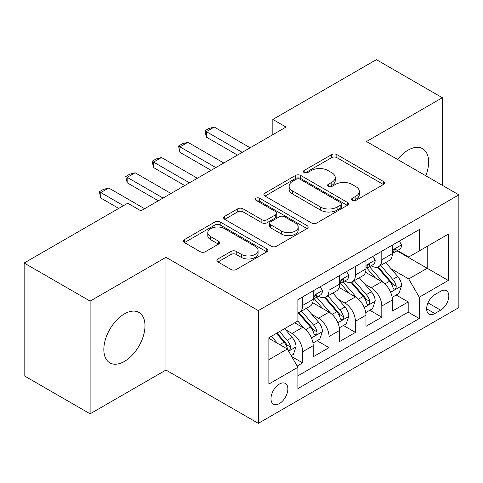 <?xml version="1.0" encoding="UTF-8"?>
<svg xmlns="http://www.w3.org/2000/svg" width="483" height="483" viewBox="0 0 483 483"><rect width="100%" height="100%" fill="white"/><g stroke="black" fill="none" stroke-linecap="round" stroke-linejoin="round"><path stroke-width="0.72" d="M352.324 200.373A2.566 1.479 0 0 0 355.953 200.373L383.472 184.488A3.665 2.113 0 0 0 384.54 182.991A3.665 2.113 0 0 0 383.472 181.499L336.85 154.584A3.665 2.113 0 0 0 331.67 154.584L304.157 170.469A2.566 1.479 0 0 0 303.402 171.513A2.566 1.479 0 0 0 304.157 172.564A2.566 1.479 0 0 0 307.78 172.564L311.342 170.505A11.719 6.768 0 0 1 327.915 170.505L331.803 172.751A11.719 6.768 0 0 1 335.232 177.533A11.719 6.768 0 0 1 331.803 182.32L328.241 184.373A2.566 1.479 0 0 0 327.492 185.424A2.566 1.479 0 0 0 328.241 186.468A2.566 1.479 0 0 0 331.869 186.468L335.425 184.415A11.719 6.768 0 0 1 352.004 184.415L355.886 186.655A11.719 6.768 0 0 1 359.322 191.443A11.719 6.768 0 0 1 355.886 196.225L352.324 198.284A2.566 1.479 0 0 0 351.576 199.328A2.566 1.479 0 0 0 352.324 200.373L352.324 198.284M124.415 361.429A29.107 16.802 120 0 0 143.427 335.776A29.107 16.802 120 0 0 138.965 312.453A29.107 16.802 120 0 0 124.415 313.896A29.107 16.802 120 0 0 105.403 339.543A29.107 16.802 120 0 0 109.864 362.866A29.107 16.802 120 0 0 124.415 361.429M425.777 175.752A29.107 16.802 120 0 0 422.613 148.698A29.107 16.802 120 0 0 408.057 150.135A29.107 16.802 120 0 0 397.594 159.481M279.428 403.546A11.942 6.895 120 0 0 287.228 393.023A11.942 6.895 120 0 0 285.399 383.454A11.942 6.895 120 0 0 279.428 384.045A11.942 6.895 120 0 0 271.627 394.569A11.942 6.895 120 0 0 273.456 404.138A11.942 6.895 120 0 0 279.428 403.546M217.978 258.954A3.665 2.113 0 0 0 216.903 260.446A3.665 2.113 0 0 0 217.978 261.943L231.055 269.496A3.665 2.113 0 0 0 236.235 269.496L266.797 251.848A3.665 2.113 0 0 0 267.866 250.357A3.665 2.113 0 0 0 266.797 248.86L220.176 221.945A3.665 2.113 0 0 0 214.995 221.945L184.434 239.586A3.665 2.113 0 0 0 183.365 241.083A3.665 2.113 0 0 0 184.434 242.581L200.234 251.697A3.665 2.113 0 0 0 205.414 251.697L218.491 244.15A3.665 2.113 0 0 0 219.566 242.653A3.665 2.113 0 0 0 218.491 241.156L210.66 236.634A9.799 5.657 0 0 1 207.787 232.637A9.799 5.657 0 0 1 213.836 227.408A9.799 5.657 0 0 1 224.517 228.634L255.205 246.354A9.799 5.657 0 0 1 258.073 250.357A9.799 5.657 0 0 1 252.029 255.579A9.799 5.657 0 0 1 241.349 254.354L236.235 251.401A3.665 2.113 0 0 0 231.055 251.401L217.978 258.954L217.978 261.943M165.971 257.306L90.116 301.102L24.15 263.018L24.15 375.744L90.116 413.828L165.971 370.032L258.32 423.35L258.32 310.623L165.971 257.306L165.971 370.032M442.362 185.327L442.362 97.735L366.5 141.531L458.85 194.848L258.32 310.623M442.362 97.735L376.396 59.651L272.835 119.44L272.835 134.672M24.15 263.018L127.711 203.222L140.903 210.842L286.027 127.059L272.835 119.44M311.601 222.989A3.665 2.113 0 0 0 316.782 222.989L347.343 205.347A3.665 2.113 0 0 0 348.412 203.85A3.665 2.113 0 0 0 347.343 202.359L300.722 175.444A3.665 2.113 0 0 0 295.542 175.444L264.98 193.085A3.665 2.113 0 0 0 263.911 194.583A3.665 2.113 0 0 0 264.98 196.074L311.601 222.989M257.071 200.928A2.566 1.479 0 0 1 259.673 201.29L259.673 198.241L307.067 225.609A3.665 2.113 0 0 1 308.142 227.101A3.665 2.113 0 0 1 307.067 228.598L276.505 246.239A3.665 2.113 0 0 1 271.325 246.239L224.71 219.33L224.71 216.336A3.665 2.113 0 0 0 223.635 217.833A3.665 2.113 0 0 0 224.71 219.33M224.71 216.336L237.787 208.783A3.665 2.113 0 0 1 242.967 208.783L261.877 219.699A3.665 2.113 0 0 0 267.057 219.699L275.733 214.694A3.665 2.113 0 0 0 276.801 213.196A3.665 2.113 0 0 0 275.733 211.699L256.044 200.336A2.566 1.479 0 0 1 255.296 199.292A2.566 1.479 0 0 1 256.878 197.921A2.566 1.479 0 0 1 259.673 198.241M297.172 366.036L302.648 362.872L291.696 356.551M285.471 329.647L292.094 333.475A14.925 8.616 60 0 1 302.648 351.751L313.201 345.659L313.201 356.78L329.032 347.639L317.029 340.708M311.855 314.415L318.478 318.237A14.925 8.616 60 0 1 329.032 336.518L339.585 330.426L339.585 341.547L355.422 332.407L343.413 325.476M338.239 299.182L344.862 303.004A14.925 8.616 60 0 1 355.422 321.286L365.975 315.194L365.975 326.315L381.805 317.174L381.805 306.053A14.925 8.616 -120 0 0 371.252 287.771L364.623 283.95M369.797 310.243L381.805 317.174M313.201 345.659A14.925 8.616 -120 0 0 302.648 327.377L294.733 322.807M339.585 330.426A14.925 8.616 -120 0 0 329.032 312.145L312.718 302.726M365.975 315.194A14.925 8.616 -120 0 0 355.422 296.912L339.102 287.494M440.647 291.273L434.839 294.63A11.568 6.677 120 0 0 427.28 304.821A11.568 6.677 120 0 0 429.055 314.089A11.568 6.677 120 0 0 434.839 313.515L440.647 310.164A11.568 6.677 120 0 0 448.2 299.973A11.568 6.677 120 0 0 446.425 290.706A11.568 6.677 120 0 0 440.647 291.273M258.32 423.35L458.85 307.574L458.85 194.848M268.874 359.672L287.343 349.01L297.896 367.291L297.896 388.616L419.274 318.545L419.274 297.214L408.721 278.939L391.013 268.711M297.896 367.291L268.874 384.045L268.874 337.738L297.896 320.978L297.896 299.653L419.274 229.582L419.274 250.906L448.296 234.152L448.296 280.46L419.274 297.214M318.339 296.224L318.478 296.302A14.925 8.616 60 0 0 325.94 297.039L336.494 290.947A14.925 8.616 -120 0 0 339.585 284.113L339.585 275.582M344.729 280.991L344.862 281.07A14.925 8.616 60 0 0 352.33 281.806L362.884 275.715A14.925 8.616 -120 0 0 365.975 268.88L365.975 260.349M297.896 375.822L408.189 312.145L408.189 301.941L392.359 311.082L392.359 299.961A14.925 8.616 -120 0 0 381.805 281.68L365.486 272.255M371.113 265.753L371.252 265.837A14.925 8.616 -120 0 0 378.714 266.574A14.925 8.616 -120 0 0 381.805 259.739L381.805 251.208M378.714 266.574L389.268 260.482A14.925 8.616 -120 0 0 392.359 253.647L392.359 245.116M302.648 296.912L302.648 305.443A14.925 8.616 60 0 1 299.557 312.278A14.925 8.616 60 0 1 297.896 312.875M299.557 312.278L310.11 306.18A14.925 8.616 -120 0 0 313.201 299.351L313.201 290.82M329.032 281.68L329.032 290.211A14.925 8.616 60 0 1 325.94 297.039M355.422 266.447L355.422 274.978A14.925 8.616 60 0 1 352.33 281.806M355.422 321.286L355.422 332.407M329.032 336.518L329.032 347.639M302.648 351.751L302.648 362.872M287.343 349.01L268.874 338.348M408.721 278.939L427.189 268.27L427.189 246.336L448.296 234.152M396.972 250.828L448.296 280.46M397.497 250.52L408.721 256.998L419.274 250.906M90.116 301.102L90.116 413.828M396.187 295.01L408.189 301.941M408.189 312.145L419.274 318.545M353.351 200.735L355.886 199.274A11.719 6.768 0 0 0 359.322 194.486L359.322 191.443M335.232 177.533L335.232 180.582A11.719 6.768 0 0 1 331.803 185.363L329.267 186.83M383.424 184.518L336.85 157.627A3.665 2.113 0 0 0 331.67 157.627L305.178 172.926M347.295 205.378L300.722 178.487A3.665 2.113 0 0 0 295.542 178.487L265.028 196.104M340.865 204.901A2.566 1.479 0 0 0 341.62 203.85A2.566 1.479 0 0 0 340.865 202.806L299.949 179.181A2.566 1.479 0 0 0 296.321 179.181L292.565 181.348A11.719 6.768 0 0 0 289.13 186.13A11.719 6.768 0 0 0 292.565 190.918L320.537 207.068A11.719 6.768 0 0 0 337.11 207.068L340.865 204.901L340.865 207.944A2.566 1.479 0 0 0 341.62 206.899L341.62 203.85M289.13 186.13L289.13 189.179A11.719 6.768 0 0 0 292.565 193.967L292.565 190.918M340.865 207.944L337.11 210.111A11.719 6.768 0 0 1 320.537 210.111L292.565 193.967M224.758 219.354L237.787 211.832L237.787 208.783M276.801 213.196L276.801 216.245A3.665 2.113 0 0 1 275.733 217.736L267.057 222.748A3.665 2.113 0 0 1 261.877 222.748L242.967 211.832A3.665 2.113 0 0 0 237.787 211.832M259.673 201.29L307.019 228.628M281.492 231.025A9.799 5.657 0 0 0 292.173 232.257A9.799 5.657 0 0 0 298.216 227.028A9.799 5.657 0 0 0 295.348 223.025L284.535 216.782A3.665 2.113 0 0 0 279.355 216.782L270.679 221.794A3.665 2.113 0 0 0 269.605 223.291A3.665 2.113 0 0 0 270.679 224.782L281.492 231.025L281.492 234.074A9.799 5.657 0 0 0 292.173 235.299A9.799 5.657 0 0 0 298.216 230.077L298.216 227.028M269.605 223.291L269.605 226.334A3.665 2.113 0 0 0 270.679 227.831L270.679 224.782M281.492 234.074L270.679 227.831M258.073 250.357L258.073 253.4A9.799 5.657 0 0 1 252.029 258.628A9.799 5.657 0 0 1 241.349 257.403L236.235 254.45A3.665 2.113 0 0 0 231.055 254.45L218.026 261.973M207.787 232.637L207.787 235.68A9.799 5.657 0 0 0 210.66 239.683L210.66 236.634M218.443 244.175L210.66 239.683M266.749 251.878L220.176 224.993A3.665 2.113 0 0 0 214.995 224.993L184.488 242.605M392.136 297.347L398.958 293.41L401.59 285.791A9.889 5.711 -120 0 0 397.744 276.505L385.688 262.547M383.273 282.646L369.495 266.688M375.43 277.997L367.43 268.741A23.697 13.681 -120 0 0 366.7 267.914M377.368 267.111L389.564 281.227A9.889 5.711 60 0 1 393.09 288.043L393.808 289.214L395.142 289.027L396.036 287.94L396.253 286.214A9.889 5.711 -120 0 0 392.727 279.403L380.67 265.445M378.086 266.882L391.188 282.048A5.035 2.91 60 0 1 392.456 284.022L396.253 286.214M399.35 241.083L401.59 244.966A9.889 5.711 60 0 1 399.544 249.343L394.533 252.235A9.889 5.711 -120 0 0 396.253 249.959L396.048 249.077L394.81 249.325L393.09 251.782A9.889 5.711 60 0 1 392.359 253.189M392.691 252.7L392.727 252.7A9.889 5.711 -120 0 0 394.533 252.235M242.225 152.344L206.344 131.63L206.344 137.112L204.889 130.79L208.849 128.502L214.259 127.059L250.14 147.774M237.473 155.085L206.344 137.112M214.259 127.059L206.344 131.63L204.889 130.79M365.752 312.579L372.568 308.643L375.206 301.024A9.889 5.711 -120 0 0 371.355 291.738L359.304 277.779M356.883 297.878L343.105 281.927M349.046 293.229L341.046 283.974A23.697 13.681 -120 0 0 340.316 283.147M350.984 282.344L363.18 296.459A9.889 5.711 60 0 1 366.7 303.276L367.424 304.447L368.758 304.26L369.652 303.173L369.869 301.446A9.889 5.711 -120 0 0 366.343 294.636L354.287 280.677M351.702 282.114L364.804 297.286A5.035 2.91 60 0 1 366.072 299.255L369.869 301.446M339.368 327.812L346.184 323.876L348.823 316.256A9.889 5.711 -120 0 0 344.971 306.971L332.914 293.018M330.499 313.111L316.721 297.16M322.662 308.468L314.662 299.206A23.697 13.681 -120 0 0 313.926 298.379M324.6 297.576L336.79 311.698A9.889 5.711 60 0 1 340.316 318.508L341.034 319.68L342.375 319.492L343.268 318.406L343.485 316.679A9.889 5.711 -120 0 0 339.96 309.869L327.903 295.91M325.313 297.347L338.42 312.519A5.035 2.91 60 0 1 339.688 314.487L343.485 316.679M312.978 343.045L319.8 339.108L322.439 331.489A9.889 5.711 -120 0 0 318.587 322.209L306.53 308.251M304.115 328.343L297.806 321.038M296.272 323.701L295.246 322.511M298.21 312.809L310.406 326.931A9.889 5.711 60 0 1 313.932 333.741L314.65 334.912L315.985 334.725L316.884 333.638L317.096 331.912A9.889 5.711 -120 0 0 313.57 325.101L301.519 311.143M298.929 312.579L312.03 327.752A5.035 2.91 60 0 1 313.304 329.72L317.096 331.912M291.171 355.639L293.41 354.341L296.049 346.728A9.889 5.711 -120 0 0 292.203 337.442L284.608 328.651M277.526 343.341L271.416 336.271M269.888 338.933L268.874 337.756M276.433 333.373L284.022 342.163A9.889 5.711 60 0 1 287.548 348.974L288.266 350.145L289.601 349.958L290.494 348.871L290.712 347.144A9.889 5.711 -120 0 0 287.186 340.334L279.597 331.549M277.043 333.022L285.646 342.984A5.035 2.91 60 0 1 286.914 344.953L290.712 347.144M372.967 256.316L375.206 260.198A9.889 5.711 60 0 1 373.16 264.575L368.149 267.467A9.889 5.711 -120 0 0 369.869 265.191L369.658 264.31L368.426 264.557L366.7 267.021A9.889 5.711 60 0 1 365.975 268.427M366.301 267.932L366.343 267.932A9.889 5.711 -120 0 0 368.149 267.467M215.841 167.577L179.954 146.862L179.954 152.344L178.505 146.023L182.465 143.741L187.869 142.292L223.756 163.006M211.089 170.324L179.954 152.344M187.869 142.292L179.954 146.862L178.505 146.023M346.583 271.549L348.823 275.431A9.889 5.711 60 0 1 346.776 279.808L341.759 282.7A9.889 5.711 -120 0 0 343.485 280.424L343.274 279.548L342.036 279.79L340.316 282.253A9.889 5.711 60 0 1 339.585 283.66M339.917 283.165L339.96 283.165A9.889 5.711 -120 0 0 341.759 282.7M189.457 182.809L153.57 162.095L153.57 167.577L152.121 161.256L156.075 158.973L161.485 157.524L197.372 178.245M184.705 185.557L153.57 167.577M161.485 157.524L153.57 162.095L152.121 161.256M320.193 286.781L322.439 290.663A9.889 5.711 60 0 1 320.392 295.041L315.375 297.933A9.889 5.711 -120 0 0 317.096 295.656L316.89 294.781L315.653 295.028L313.932 297.486A9.889 5.711 60 0 1 313.201 298.892M313.533 298.397L313.57 298.397A9.889 5.711 -120 0 0 315.375 297.933M163.067 198.048L127.186 177.327L127.186 182.816L125.731 176.488L129.692 174.206L135.101 172.757L170.982 193.478M158.321 200.789L127.186 182.816M135.101 172.757L127.186 177.327L125.731 176.488M123.491 205.661L100.802 192.56L100.802 198.048L99.347 191.727L103.308 189.439L108.717 187.99L144.598 208.71M118.74 208.402L100.802 198.048M108.717 187.99L100.802 192.56L99.347 191.727M292.094 333.475L302.648 327.377M318.478 318.237L329.032 312.145M344.862 303.004L355.422 296.912M371.252 287.771L381.805 281.68M381.805 259.739L392.359 253.647M302.648 305.443L313.201 299.351M329.032 290.211L339.585 284.113M355.422 274.978L365.975 268.88M381.805 306.053L392.359 299.961M427.992 302.859L440.647 310.164M426.658 308.794L434.839 313.515M355.886 199.274L355.886 196.225M328.241 186.468L328.241 184.373M331.803 185.363L331.803 182.32M304.157 172.564L304.157 170.469M331.67 157.627L331.67 154.584M336.85 157.627L336.85 154.584M383.472 184.488L383.472 181.499M264.98 196.074L264.98 193.085M295.542 178.487L295.542 175.444M300.722 178.487L300.722 175.444M347.343 205.347L347.343 202.359M320.537 210.111L320.537 207.068M337.11 210.111L337.11 207.068M242.967 211.832L242.967 208.783M261.877 222.748L261.877 219.699M267.057 222.748L267.057 219.699M275.733 217.736L275.733 214.694M307.067 228.598L307.067 225.609M231.055 254.45L231.055 251.401M236.235 254.45L236.235 251.401M241.349 257.403L241.349 254.354M218.491 244.15L218.491 241.156M184.434 242.581L184.434 239.586M214.995 224.993L214.995 221.945M220.176 224.993L220.176 221.945M266.797 251.848L266.797 248.86M390.626 292.275L401.53 285.984M392.727 279.403L397.744 276.505M384.848 283.95L389.564 281.227M401.53 244.851L392.359 250.146M394.979 249.222L396.253 249.959M364.242 307.508L375.14 301.217M366.343 294.636L371.355 291.738M358.458 299.182L363.18 296.459M337.858 322.741L348.756 316.45M339.96 309.869L344.971 306.971M332.075 314.421L336.79 311.698M311.475 337.973L322.372 331.682M313.57 325.101L318.587 322.209M305.691 329.654L310.406 326.931M288.599 351.183L295.988 346.915M287.186 340.334L292.203 337.442M279.754 344.627L284.022 342.163M375.14 260.083L365.975 265.378M368.589 264.455L369.869 265.191M348.756 275.316L339.585 280.611M342.205 279.687L343.485 280.424M322.372 290.549L313.201 295.844M315.822 294.92L317.096 295.656"/></g></svg>
